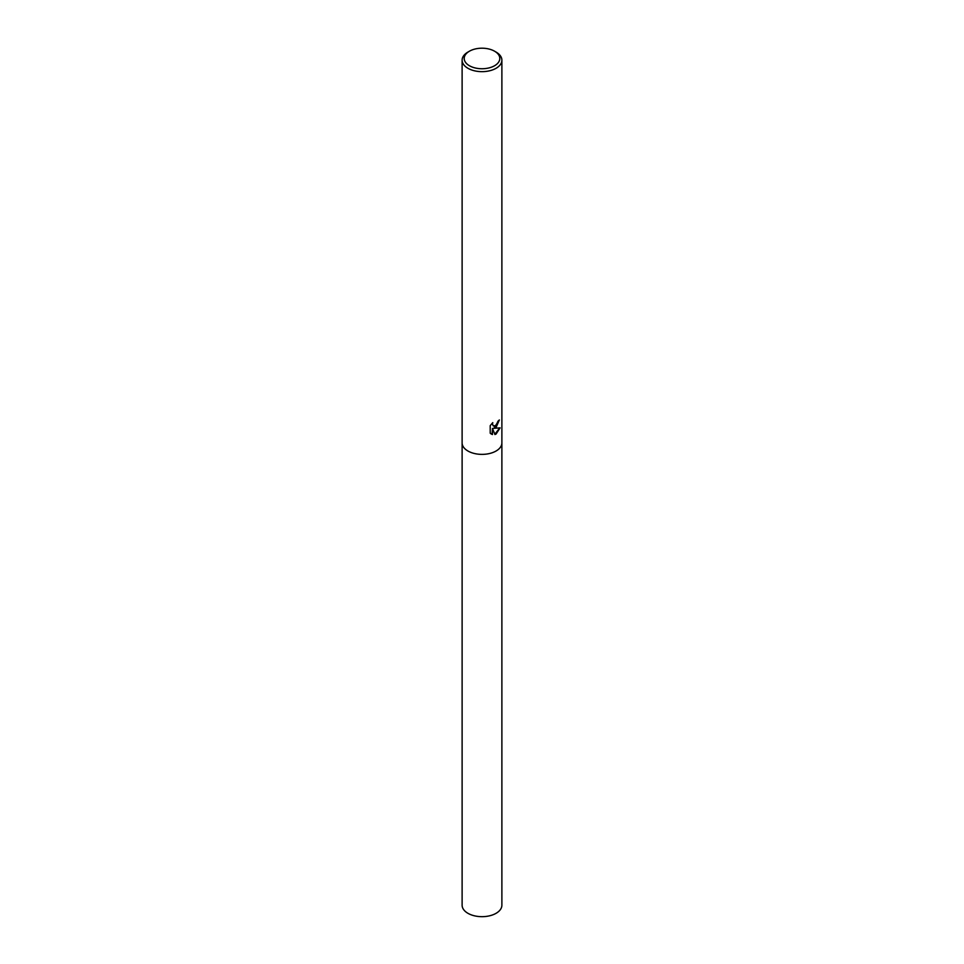 <?xml version="1.0" encoding="UTF-8"?>
<svg xmlns="http://www.w3.org/2000/svg" width="964" height="964" viewBox="0 0 964 964"><rect width="100%" height="100%" fill="white"/><g stroke="black" fill="none" stroke-linecap="round" stroke-linejoin="round"><path stroke-width="1.45" d="M496.062 427.522L493.773 428.353L500.099 427.871L496.062 434.065L494.942 434.523L492.447 428.402L492.447 434.547L490.218 433.234L490.206 425.654L492.785 422.642L492.435 424.148L493.375 425.955L496.062 425.486L497.978 421.184A19.883 11.472 0 0 0 499.352 419.955L496.062 427.522M494.58 51.213L496.062 52.068A19.883 11.472 180 0 1 501.883 60.178A19.883 11.472 180 0 1 496.062 68.299A19.883 11.472 180 0 1 474.396 70.782A19.883 11.472 180 0 1 462.118 60.178A19.883 11.472 180 0 1 467.938 52.068L469.42 51.213A17.786 10.267 180 0 1 494.58 51.213A17.786 10.267 180 0 1 494.58 65.733A17.786 10.267 180 0 1 469.42 65.733A17.786 10.267 180 0 1 469.42 51.213L467.938 52.068M462.118 442.898A19.883 11.472 180 0 0 474.396 453.502A19.883 11.472 180 0 0 496.062 451.019A19.883 11.472 180 0 0 501.883 442.898A19.883 11.472 180 0 1 496.062 451.019A19.883 11.472 180 0 1 474.396 453.502A19.883 11.472 180 0 1 462.118 442.898L462.118 60.178M498.966 420.328L493.773 428.353M493.207 425.847L492.158 423.256M491.098 433.957L492.086 434.342L492.447 428.402M494.833 434.246L499.629 428.028M501.883 442.982L501.883 905.196A19.883 11.472 180 0 1 496.062 913.318A19.883 11.472 180 0 1 474.396 915.8A19.883 11.472 180 0 1 462.118 905.196L462.118 442.982M501.883 442.898L501.883 60.178"/></g></svg>
